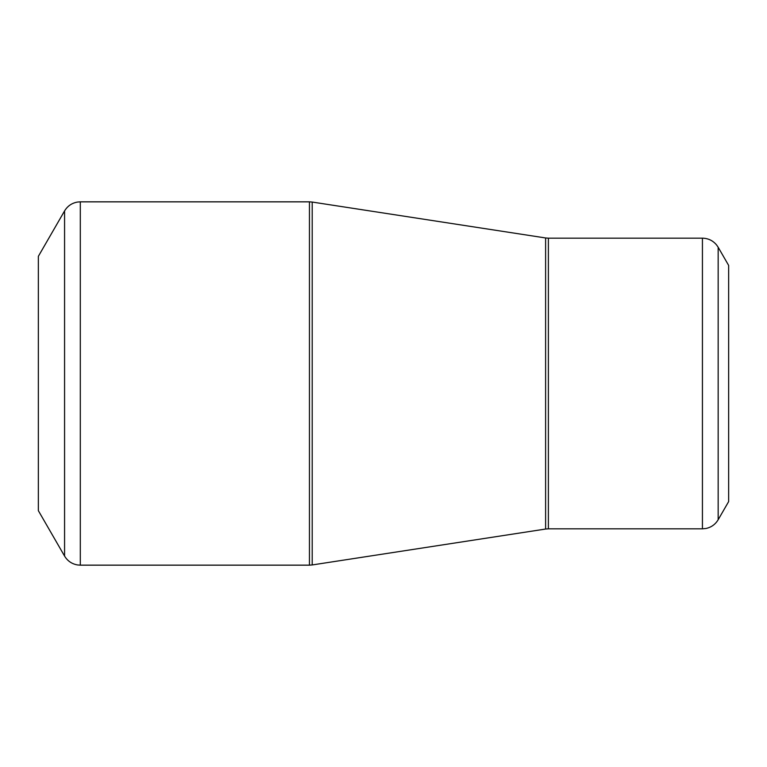 <?xml version="1.0" encoding="UTF-8"?>
<svg xmlns="http://www.w3.org/2000/svg" width="767" height="767" viewBox="0 0 767 767"><rect width="100%" height="100%" fill="white"/><g stroke="black" fill="none" stroke-linecap="round" stroke-linejoin="round"><path stroke-width="1.15" d="M38.35 383.5L38.35 256.341L64.572 210.925L64.572 556.075L38.35 510.659L38.35 383.5M728.65 383.5L728.65 265.42L718.161 247.252L718.161 519.748L728.65 501.58L728.65 383.5M80.305 565.154L309.446 565.154L309.446 201.846L80.305 201.846L80.305 565.154L77.649 564.963C71.935 563.994 67.573 561.032 64.572 556.075M545.615 383.5L545.615 237.962L312.207 202.057L312.207 564.943L545.615 529.038L545.615 383.5M548.386 528.827L702.428 528.827L702.428 238.173L548.386 238.173L548.386 528.827L545.615 529.038M718.161 247.252L716.666 245.056C712.965 240.589 708.219 238.297 702.428 238.173M702.428 528.827L706.024 528.473C711.316 527.303 715.362 524.388 718.161 519.748M548.386 238.173L545.615 237.962M312.207 202.057L309.446 201.846M309.446 565.154L312.207 564.943M80.305 201.846L77.649 202.037C71.935 203.006 67.573 205.968 64.572 210.925"/></g></svg>
